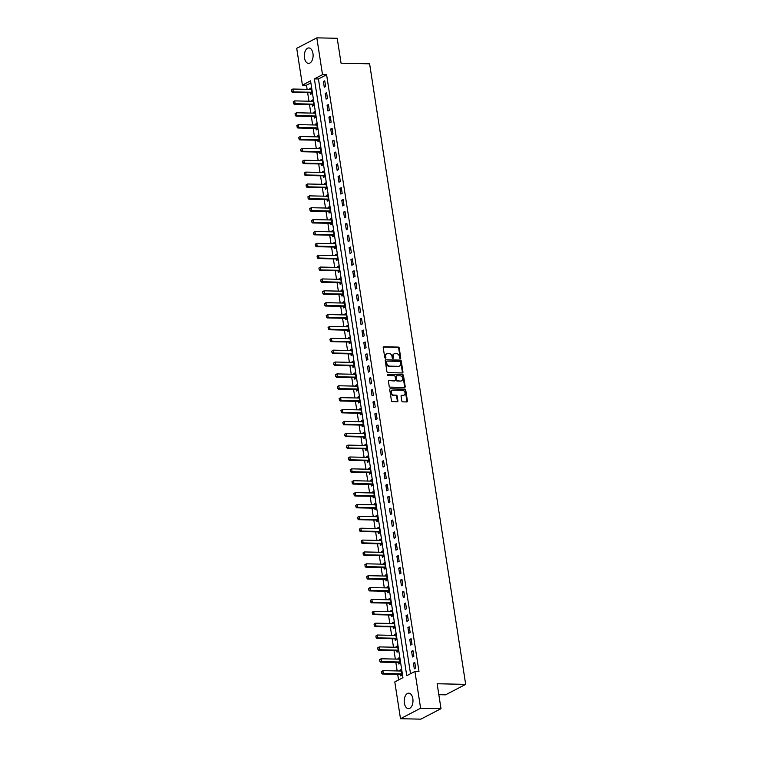 <?xml version="1.0" encoding="UTF-8"?>
<svg xmlns="http://www.w3.org/2000/svg" width="757" height="757" viewBox="0 0 757 757"><rect width="100%" height="100%" fill="white"/><g stroke="black" fill="none" stroke-linecap="round" stroke-linejoin="round"><path stroke-width="1.14" d="M400.311 358.581A0.681 0.539 62.5 0 0 400.765 357.938L399.232 348.04A0.975 0.766 62.5 0 0 398.296 347.085L383.884 346.782A0.975 0.766 62.5 0 0 383.231 347.69L384.764 357.597A0.681 0.539 62.5 0 0 385.881 357.626L385.682 356.339A3.113 2.451 62.5 0 1 386.808 353.633A3.113 2.451 62.5 0 1 387.783 353.415L388.984 353.434A3.113 2.451 62.5 0 1 392.003 356.471L392.202 357.758A0.681 0.539 62.5 0 0 393.328 357.777L393.129 356.5A3.113 2.451 62.5 0 1 394.255 353.793A3.113 2.451 62.5 0 1 395.23 353.576L396.431 353.595A3.113 2.451 62.5 0 1 399.45 356.632L399.649 357.919A0.681 0.539 62.5 0 0 400.311 358.581M400.198 358.563A0.681 0.539 62.5 0 0 400.226 358.222L398.693 348.324A0.975 0.766 62.5 0 0 397.747 347.368L383.345 347.066M385.304 358.25A0.681 0.539 62.5 0 0 385.341 357.9L385.682 356.339M392.751 358.402A0.681 0.539 62.5 0 0 392.779 358.061L392.58 356.784L393.129 356.5M404.361 703.102A7.731 4.391 91.2 0 1 408.771 693.166A7.731 4.391 91.2 0 1 412.839 698.692A7.731 4.391 91.2 0 1 408.439 708.628A7.731 4.391 91.2 0 1 404.361 703.102M304.475 57.873A7.731 4.391 91.2 0 1 308.884 47.937A7.731 4.391 91.2 0 1 312.953 53.463A7.731 4.391 91.2 0 1 308.553 63.399A7.731 4.391 91.2 0 1 304.475 57.873M401.797 400.907A0.975 0.766 62.5 0 0 402.743 401.853L406.783 401.939A0.975 0.766 62.5 0 0 407.436 401.021L405.733 390.025A0.975 0.766 62.5 0 0 404.796 389.079L390.385 388.767A0.975 0.766 62.5 0 0 389.732 389.685L391.435 400.68A0.975 0.766 62.5 0 0 392.372 401.636L397.255 401.74A0.975 0.766 62.5 0 0 397.917 400.822L397.188 396.11A0.975 0.766 62.5 0 0 396.242 395.163L393.82 395.116A2.602 2.044 62.5 0 1 391.416 393.082A2.602 2.044 62.5 0 1 392.23 390.309A2.602 2.044 62.5 0 1 393.044 390.129L402.535 390.328A2.602 2.044 62.5 0 1 404.938 392.363A2.602 2.044 62.5 0 1 404.124 395.135A2.602 2.044 62.5 0 1 403.301 395.315L401.721 395.286A0.975 0.766 62.5 0 0 401.068 396.195L401.797 400.907M316.823 37.85L337.215 38.285L341.066 63.209L369.615 63.825L465.678 684.366L437.139 683.751L440.99 708.684L420.608 708.24L400.491 718.715L394.794 681.915L402.951 677.676L310.559 80.867L302.412 85.115L296.716 48.316L316.823 37.85L322.52 74.65L314.373 78.889L406.755 675.689L414.912 671.45L420.608 708.24M414.912 671.45L418.99 671.535L326.598 74.735L322.52 74.65M402.298 372.955A0.975 0.766 62.5 0 0 402.951 372.037L401.248 361.042A0.975 0.766 62.5 0 0 400.302 360.086L385.9 359.783A0.975 0.766 62.5 0 0 385.237 360.701L386.941 371.696A0.975 0.766 62.5 0 0 387.887 372.643L402.298 372.955A0.975 0.766 62.5 0 0 402.412 372.321L400.708 361.326A0.975 0.766 62.5 0 0 399.762 360.37L385.9 359.783M403.49 375.529L405.194 386.534A0.975 0.766 62.5 0 1 404.541 387.442L390.129 387.139A0.975 0.766 62.5 0 1 389.183 386.193L388.455 381.481A0.975 0.766 62.5 0 1 389.117 380.563L394.955 380.695A0.975 0.766 62.5 0 0 395.618 379.777L395.135 376.655A0.975 0.766 62.5 0 0 394.189 375.709L388.104 375.576A0.681 0.539 62.5 0 1 387.906 374.27L402.544 374.583A0.975 0.766 62.5 0 1 403.49 375.529L402.951 375.813L404.654 386.818L405.194 386.534M326.598 74.735L318.442 78.974L410.521 673.739M323.39 81.529L324.27 87.225L325.633 86.525L324.753 80.829L323.39 81.529L324.867 81.567M325.226 93.404L326.116 99.101L327.469 98.391L326.589 92.695L325.226 93.404L326.702 93.433M327.071 105.27L327.951 110.967L329.304 110.257L328.424 104.561L327.071 105.27L328.538 105.299M328.907 117.136L329.787 122.842L331.15 122.132L330.26 116.436L328.907 117.136L330.383 117.174M330.743 129.012L331.623 134.708L332.985 133.998L332.105 128.302L330.743 129.012L332.219 129.04M332.578 140.878L333.459 146.574L334.821 145.874L333.941 140.177L332.578 140.878L334.055 140.916M334.414 152.753L335.304 158.45L336.657 157.74L335.777 152.043L334.414 152.753L335.89 152.782M336.259 164.619L337.139 170.316L338.493 169.606L337.613 163.909L336.259 164.619L337.726 164.648M338.095 176.485L338.975 182.191L340.338 181.481L339.448 175.785L338.095 176.485L339.562 176.523M339.931 188.361L340.811 194.057L342.173 193.347L341.293 187.651L339.931 188.361L341.407 188.389M341.767 200.227L342.647 205.923L344.009 205.223L343.129 199.517L341.767 200.227L343.243 200.264M343.602 212.102L344.492 217.798L345.845 217.089L344.965 211.392L343.602 212.102L345.078 212.13M345.447 223.968L346.327 229.664L347.681 228.955L346.801 223.258L345.447 223.968L346.914 223.996M347.283 235.834L348.163 241.53L349.526 240.83L348.636 235.134L347.283 235.834L348.75 235.872M349.119 247.709L349.999 253.406L351.362 252.696L350.482 247L349.119 247.709L350.595 247.738M350.955 259.575L351.835 265.272L353.197 264.562L352.317 258.866L350.955 259.575L352.431 259.604M352.79 271.441L353.68 277.147L355.033 276.437L354.153 270.741L352.79 271.441L354.267 271.479M354.626 283.317L355.516 289.013L356.869 288.303L355.989 282.607L354.626 283.317L356.102 283.345M356.471 295.183L357.351 300.879L358.714 300.179L357.824 294.473L356.471 295.183L357.938 295.221M358.307 307.058L359.187 312.755L360.55 312.045L359.66 306.348L358.307 307.058L359.783 307.087M360.143 318.924L361.023 324.621L362.385 323.911L361.505 318.214L360.143 318.924L361.619 318.952M361.978 330.79L362.858 336.487L364.221 335.786L363.341 330.09L361.978 330.79L363.455 330.828M363.814 342.666L364.704 348.362L366.057 347.652L365.177 341.956L363.814 342.666L365.29 342.694M365.659 354.531L366.539 360.228L367.893 359.518L367.013 353.822L365.659 354.531L367.126 354.56M367.495 366.407L368.375 372.103L369.738 371.394L368.848 365.697L367.495 366.407L368.971 366.435M369.331 378.273L370.211 383.969L371.573 383.26L370.693 377.563L369.331 378.273L370.807 378.301M371.167 390.139L372.047 395.835L373.409 395.135L372.529 389.439L371.167 390.139L372.643 390.177M373.002 402.014L373.892 407.711L375.245 407.001L374.365 401.305L373.002 402.014L374.478 402.043M374.847 413.88L375.727 419.577L377.081 418.867L376.201 413.171L374.847 413.88L376.314 413.909M376.683 425.746L377.563 431.452L378.926 430.742L378.036 425.046L376.683 425.746L378.15 425.784M378.519 437.622L379.399 443.318L380.762 442.608L379.882 436.912L378.519 437.622L379.995 437.65M380.355 449.488L381.235 455.184L382.597 454.484L381.717 448.778L380.355 449.488L381.831 449.526M382.19 461.363L383.08 467.06L384.433 466.35L383.553 460.653L382.19 461.363L383.667 461.392M384.026 473.229L384.916 478.926L386.269 478.216L385.389 472.519L384.026 473.229L385.502 473.257M385.871 485.095L386.751 490.791L388.114 490.091L387.224 484.395L385.871 485.095L387.338 485.133M387.707 496.971L388.587 502.667L389.95 501.957L389.06 496.261L387.707 496.971L389.183 496.999M389.543 508.836L390.423 514.533L391.785 513.823L390.905 508.127L389.543 508.836L391.019 508.865M391.378 520.702L392.258 526.408L393.621 525.699L392.741 520.002L391.378 520.702L392.855 520.74M393.214 532.578L394.104 538.274L395.457 537.565L394.577 531.868L393.214 532.578L394.69 532.606M395.059 544.444L395.939 550.14L397.293 549.44L396.413 543.734L395.059 544.444L396.526 544.482M396.895 556.319L397.775 562.016L399.138 561.306L398.248 555.61L396.895 556.319L398.371 556.348M398.731 568.185L399.611 573.882L400.973 573.172L400.093 567.476L398.731 568.185L400.207 568.214M400.567 580.051L401.447 585.757L402.809 585.047L401.929 579.351L400.567 580.051L402.043 580.089M402.402 591.927L403.292 597.623L404.645 596.913L403.765 591.217L402.402 591.927L403.878 591.955M404.247 603.793L405.127 609.489L406.481 608.789L405.601 603.083L404.247 603.793L405.714 603.821M406.083 615.668L406.963 621.365L408.326 620.655L407.436 614.958L406.083 615.668L407.55 615.696M407.919 627.534L408.799 633.231L410.162 632.521L409.282 626.824L407.919 627.534L409.395 627.562M409.755 639.4L410.635 645.096L411.997 644.396L411.117 638.7L409.755 639.4L411.231 639.438M411.59 651.275L412.48 656.972L413.833 656.262L412.953 650.566L411.59 651.275L413.067 651.304M413.436 663.141L414.316 668.838L415.669 668.128L414.789 662.432L413.436 663.141L414.902 663.17M310.881 82.92L306.49 85.2L307.124 89.335M307.645 92.714L308.96 101.201M309.49 104.589L310.805 113.077M311.326 116.455L312.641 124.943M313.161 128.321L314.477 136.809M314.997 140.196L316.312 148.684M316.833 152.062L318.148 160.55M318.678 163.938L319.984 172.426M320.514 175.804L321.829 184.292M322.35 187.67L323.665 196.158M324.185 199.545L325.501 208.033M326.021 211.411L327.336 219.899M327.866 223.277L329.172 231.774M329.702 235.153L331.017 243.64M331.538 247.019L332.853 255.506M333.373 258.894L334.689 267.382M335.209 270.76L336.524 279.248M337.045 282.626L338.36 291.114M338.89 294.501L340.205 302.989M340.726 306.367L342.041 314.855M342.561 318.233L343.877 326.731M344.397 330.109L345.712 338.597M346.233 341.975L347.548 350.463M348.078 353.85L349.384 362.338M349.914 365.716L351.229 374.204M351.75 377.582L353.065 386.079M353.585 389.458L354.901 397.945M355.421 401.324L356.736 409.811M357.266 413.199L358.572 421.687M359.102 425.065L360.417 433.553M360.938 436.931L362.253 445.419M362.773 448.806L364.089 457.294M364.609 460.672L365.924 469.16M366.445 472.538L367.76 481.036M368.29 484.414L369.605 492.902M370.126 496.28L371.441 504.768M371.961 508.155L373.277 516.643M373.797 520.021L375.112 528.509M375.633 531.887L376.948 540.375M377.478 543.763L378.793 552.25M379.314 555.629L380.629 564.116M381.15 567.504L382.465 575.992M382.985 579.37L384.301 587.858M384.821 591.236L386.136 599.724M386.666 603.111L387.972 611.599M388.502 614.977L389.817 623.465M390.338 626.843L391.653 635.341M392.173 638.719L393.489 647.207M394.009 650.585L395.324 659.073M395.854 662.46L397.16 670.948M397.69 674.326L398.56 679.956M310.455 92.808L310.682 94.303L312.045 93.594L311.165 87.897L309.802 88.607L309.925 89.392M312.291 104.674L312.518 106.169L313.881 105.469L313.001 99.773L311.638 100.473L311.761 101.268M314.127 116.54L314.363 118.045L315.716 117.335L314.836 111.639L313.474 112.348L313.597 113.134M315.962 128.416L316.199 129.911L317.552 129.201L316.672 123.505L315.319 124.214L315.442 125M317.808 140.282L318.035 141.786L319.397 141.076L318.508 135.38L317.155 136.08L317.278 136.875M319.643 152.157L319.87 153.652L321.233 152.942L320.353 147.246L318.99 147.956L319.113 148.741M321.479 164.023L321.706 165.518L323.069 164.818L322.189 159.112L320.826 159.822L320.949 160.616M323.315 175.889L323.551 177.393L324.904 176.684L324.024 170.987L322.662 171.697L322.785 172.482M325.15 187.764L325.387 189.259L326.74 188.55L325.86 182.853L324.507 183.563L324.63 184.348M326.986 199.63L327.223 201.125L328.585 200.425L327.696 194.729L326.343 195.429L326.466 196.224M328.831 211.496L329.058 213.001L330.421 212.291L329.541 206.595L328.178 207.304L328.301 208.09M330.667 223.372L330.894 224.867L332.257 224.157L331.377 218.461L330.014 219.17L330.137 219.956M332.503 235.238L332.739 236.742L334.092 236.033L333.212 230.336L331.85 231.046L331.973 231.831M334.339 247.113L334.575 248.608L335.928 247.899L335.048 242.202L333.695 242.912L333.809 243.697M336.174 258.979L336.411 260.474L337.773 259.774L336.884 254.078L335.531 254.778L335.654 255.573M338.019 270.845L338.247 272.35L339.609 271.64L338.729 265.944L337.367 266.653L337.49 267.439M339.855 282.721L340.082 284.216L341.445 283.506L340.565 277.81L339.202 278.519L339.325 279.305M341.691 294.587L341.927 296.091L343.281 295.381L342.401 289.685L341.038 290.385L341.161 291.18M343.527 306.462L343.763 307.957L345.116 307.247L344.236 301.551L342.874 302.261L342.997 303.046M345.362 318.328L345.599 319.823L346.952 319.123L346.072 313.417L344.719 314.127L344.842 314.921M347.208 330.194L347.435 331.698L348.797 330.989L347.908 325.292L346.555 326.002L346.678 326.787M349.043 342.069L349.27 343.564L350.633 342.855L349.753 337.158L348.39 337.868L348.513 338.653M350.879 353.935L351.106 355.43L352.469 354.73L351.589 349.034L350.226 349.734L350.349 350.529M352.715 365.801L352.951 367.306L354.304 366.596L353.424 360.9L352.062 361.609L352.185 362.395M354.55 377.677L354.787 379.172L356.14 378.462L355.26 372.766L353.907 373.475L354.03 374.261M356.386 389.543L356.623 391.047L357.985 390.338L357.096 384.641L355.743 385.341L355.866 386.136M358.231 401.418L358.458 402.913L359.821 402.204L358.941 396.507L357.578 397.217L357.701 398.002M360.067 413.284L360.294 414.779L361.657 414.079L360.777 408.373L359.414 409.083L359.537 409.878M361.903 425.15L362.139 426.655L363.492 425.945L362.612 420.249L361.25 420.958L361.373 421.744M363.738 437.026L363.975 438.521L365.328 437.811L364.448 432.115L363.095 432.824L363.209 433.61M365.574 448.892L365.811 450.387L367.173 449.686L366.284 443.99L364.931 444.69L365.054 445.485M367.419 460.767L367.647 462.262L369.009 461.552L368.129 455.856L366.767 456.566L366.89 457.351M369.255 472.633L369.482 474.128L370.845 473.418L369.965 467.722L368.602 468.432L368.725 469.226M371.091 484.499L371.327 486.003L372.681 485.294L371.801 479.597L370.438 480.307L370.561 481.092M372.927 496.374L373.163 497.869L374.516 497.16L373.636 491.463L372.274 492.173L372.397 492.958M374.762 508.24L374.999 509.735L376.361 509.035L375.472 503.339L374.119 504.039L374.242 504.834M376.608 520.106L376.835 521.611L378.197 520.901L377.308 515.205L375.955 515.914L376.078 516.7M378.443 531.982L378.67 533.477L380.033 532.767L379.153 527.071L377.79 527.78L377.913 528.566M380.279 543.848L380.506 545.352L381.869 544.643L380.989 538.946L379.626 539.646L379.749 540.441M382.115 555.723L382.351 557.218L383.704 556.509L382.824 550.812L381.462 551.522L381.585 552.307M383.95 567.589L384.187 569.084L385.54 568.384L384.66 562.678L383.307 563.388L383.43 564.183M385.796 579.455L386.023 580.96L387.385 580.25L386.496 574.554L385.143 575.263L385.266 576.049M387.631 591.331L387.858 592.826L389.221 592.116L388.341 586.42L386.978 587.129L387.101 587.915M389.467 603.197L389.694 604.692L391.057 603.991L390.177 598.295L388.814 598.995L388.937 599.79M391.303 615.062L391.539 616.567L392.892 615.857L392.012 610.161L390.65 610.871L390.773 611.656M393.138 626.938L393.375 628.433L394.728 627.723L393.848 622.027L392.495 622.737L392.609 623.522M394.974 638.804L395.211 640.308L396.573 639.599L395.684 633.902L394.331 634.603L394.454 635.397M396.819 650.679L397.047 652.174L398.409 651.465L397.529 645.768L396.166 646.478L396.29 647.263M398.655 662.545L398.882 664.04L400.245 663.34L399.365 657.644L398.002 658.344L398.125 659.139M400.491 674.411L400.727 675.916L402.081 675.206L401.201 669.51L399.838 670.219L399.961 671.005M438.833 694.689L445.561 694.831L465.678 684.366M440.99 708.684L420.883 719.15L400.491 718.715M306.49 85.2L302.412 85.115M318.442 78.974L314.373 78.889M309.802 88.607L311.278 88.635M311.638 100.473L313.114 100.511M313.474 112.348L314.95 112.377M315.319 124.214L316.786 124.243M317.155 136.08L318.631 136.118M318.99 147.956L320.466 147.984M320.826 159.822L322.302 159.859M322.662 171.697L324.138 171.725M324.507 183.563L325.974 183.591M326.343 195.429L327.809 195.467M328.178 207.304L329.655 207.333M330.014 219.17L331.49 219.199M331.85 231.046L333.326 231.074M333.695 242.912L335.162 242.94M335.531 254.778L336.997 254.816M337.367 266.653L338.843 266.682M339.202 278.519L340.678 278.548M341.038 290.385L342.514 290.423M342.874 302.261L344.35 302.289M344.719 314.127L346.186 314.164M346.555 326.002L348.031 326.03M348.39 337.868L349.866 337.896M350.226 349.734L351.702 349.772M352.062 361.609L353.538 361.638M353.907 373.475L355.374 373.504M355.743 385.341L357.219 385.379M357.578 397.217L359.055 397.245M359.414 409.083L360.89 409.121M361.25 420.958L362.726 420.987M363.095 432.824L364.562 432.853M364.931 444.69L366.397 444.728M366.767 456.566L368.243 456.594M368.602 468.432L370.078 468.46M370.438 480.307L371.914 480.335M372.274 492.173L373.75 492.201M374.119 504.039L375.586 504.077M375.955 515.914L377.431 515.943M377.79 527.78L379.266 527.809M379.626 539.646L381.102 539.684M381.462 551.522L382.938 551.55M383.307 563.388L384.774 563.426M385.143 575.263L386.619 575.292M386.978 587.129L388.455 587.158M388.814 598.995L390.29 599.033M390.65 610.871L392.126 610.899M392.495 622.737L393.962 622.765M394.331 634.603L395.797 634.64M396.166 646.478L397.643 646.506M398.002 658.344L399.478 658.382M399.838 670.219L401.314 670.248M393.99 353.954A3.113 2.451 62.5 0 0 393.706 354.077A3.113 2.451 62.5 0 0 392.58 356.784M386.543 353.793A3.113 2.451 62.5 0 0 386.269 353.916A3.113 2.451 62.5 0 0 385.143 356.623M400.292 362.045A0.681 0.539 62.5 0 0 399.63 361.373L386.978 361.108A0.681 0.539 62.5 0 0 386.524 361.742L386.732 363.095A3.113 2.451 62.5 0 0 389.751 366.133L398.4 366.322A3.113 2.451 62.5 0 0 399.374 366.095A3.113 2.451 62.5 0 0 400.5 363.388L400.292 362.045M386.439 361.392A0.681 0.539 62.5 0 0 385.975 362.026L386.524 361.742M399.09 366.218A3.113 2.451 62.5 0 1 398.825 366.379A3.113 2.451 62.5 0 1 397.851 366.606L389.212 366.416A3.113 2.451 62.5 0 1 386.184 363.379L385.975 362.026M404.531 387.442A0.975 0.766 62.5 0 0 404.654 386.818M389.117 380.563L394.416 380.979A0.975 0.766 62.5 0 0 394.955 380.695L394.416 380.979M387.48 374.554L402.544 374.583M401.021 380.818A2.602 2.044 62.5 0 0 401.835 380.639A2.602 2.044 62.5 0 0 402.658 377.866A2.602 2.044 62.5 0 0 400.245 375.832L396.905 375.765A0.975 0.766 62.5 0 0 396.252 376.683L396.734 379.806A0.975 0.766 62.5 0 0 397.68 380.752L400.481 381.102A2.602 2.044 62.5 0 0 401.295 380.922A2.602 2.044 62.5 0 0 401.551 380.752M396.365 376.049A0.975 0.766 62.5 0 0 395.712 376.958L396.252 376.683M400.481 381.102L397.132 381.036A0.975 0.766 62.5 0 1 396.195 380.08L395.712 376.958M402.951 375.813A0.975 0.766 62.5 0 0 402.005 374.866M403.831 395.249A2.602 2.044 62.5 0 1 403.576 395.409A2.602 2.044 62.5 0 1 402.762 395.599L401.182 395.561M391.975 390.48A2.602 2.044 62.5 0 0 391.691 390.593A2.602 2.044 62.5 0 0 390.867 393.366A2.602 2.044 62.5 0 0 393.28 395.4L393.82 395.116M397.255 401.74A0.975 0.766 62.5 0 0 397.368 401.106L396.64 396.394A0.975 0.766 62.5 0 0 395.693 395.447L393.28 395.4M406.783 401.939A0.975 0.766 62.5 0 0 406.897 401.305L405.194 390.309A0.975 0.766 62.5 0 0 404.247 389.363L390.385 388.767M291.322 90.017L291.71 91.351L291.322 90.017L292.845 89.033L293.29 91.881L311.222 92.259A0.994 0.776 -117.5 0 1 311.477 92.316L311.865 92.458M291.71 91.351L293.29 91.881L292.306 92.392L310.247 92.77A0.994 0.776 -117.5 0 1 310.502 92.818L312.007 93.376M311.373 89.25L311.023 89.373A0.994 0.776 -117.5 0 1 310.786 89.411L292.845 89.033L291.483 89.932M291.549 91.436L292.306 92.392M293.158 101.883L293.546 103.226L293.158 101.883L294.681 100.899L295.126 103.747L313.067 104.135A0.994 0.776 -117.5 0 1 313.313 104.182L313.701 104.324M293.546 103.226L295.126 103.747L294.142 104.258L312.083 104.636A0.994 0.776 -117.5 0 1 312.338 104.693L313.852 105.251M313.209 101.116L312.859 101.239A0.994 0.776 -117.5 0 1 312.622 101.287L294.681 100.899L293.328 101.798M293.385 103.312L294.142 104.258M295.003 113.758L295.381 115.092L295.003 113.758L296.517 112.765L296.962 115.613L314.903 116.001A0.994 0.776 -117.5 0 1 315.158 116.048L315.546 116.2M295.381 115.092L296.962 115.613L295.987 116.124L313.918 116.512A0.994 0.776 -117.5 0 1 314.174 116.559L315.688 117.117M315.044 112.982L314.704 113.115A0.994 0.776 -117.5 0 1 314.458 113.153L296.517 112.765L295.164 113.673M295.221 115.178L295.987 116.124M296.839 125.624L297.217 126.968L296.839 125.624L298.362 124.64L298.797 127.488L316.738 127.867A0.994 0.776 -117.5 0 1 316.994 127.924L317.382 128.065M297.217 126.968L298.797 127.488L297.823 127.999L315.764 128.378A0.994 0.776 -117.5 0 1 316.01 128.435L317.524 128.993M316.88 124.858L316.54 124.981A0.994 0.776 -117.5 0 1 316.294 125.019L298.362 124.64L296.999 125.539M297.056 127.053L297.823 127.999M298.674 137.49L299.062 138.834L298.674 137.49L300.198 136.506L300.633 139.354L318.574 139.742A0.994 0.776 -117.5 0 1 318.829 139.79L319.217 139.931M299.062 138.834L300.633 139.354L299.658 139.865L317.599 140.253A0.994 0.776 -117.5 0 1 317.855 140.3L319.359 140.859M318.725 136.724L318.375 136.856A0.994 0.776 -117.5 0 1 318.139 136.894L300.198 136.506L298.835 137.405M298.892 138.919L299.658 139.865M300.51 149.366L300.898 150.7L300.51 149.366L302.034 148.381L302.469 151.23L320.41 151.608A0.994 0.776 -117.5 0 1 320.665 151.655L321.053 151.807M300.898 150.7L302.469 151.23L301.494 151.731L319.435 152.119A0.994 0.776 -117.5 0 1 319.691 152.166L321.195 152.725M320.561 148.59L320.211 148.722A0.994 0.776 -117.5 0 1 319.974 148.76L302.034 148.381L300.671 149.28M300.728 150.785L301.494 151.731M302.346 161.232L302.734 162.575L302.346 161.232L303.869 160.247L304.314 163.096L322.255 163.484A0.994 0.776 -117.5 0 1 322.501 163.531L322.889 163.673M302.734 162.575L304.314 163.096L303.33 163.607L321.271 163.985A0.994 0.776 -117.5 0 1 321.526 164.042L323.04 164.6M322.397 160.465L322.047 160.588A0.994 0.776 -117.5 0 1 321.81 160.635L303.869 160.247L302.516 161.146M302.573 162.66L303.33 163.607M304.191 173.107L304.569 174.441L304.191 173.107L305.705 172.113L306.15 174.962L324.091 175.35A0.994 0.776 -117.5 0 1 324.346 175.397L324.734 175.539M304.569 174.441L306.15 174.962L305.166 175.473L323.107 175.861A0.994 0.776 -117.5 0 1 323.362 175.908L324.876 176.466M324.233 172.331L323.892 172.464A0.994 0.776 -117.5 0 1 323.646 172.501L305.705 172.113L304.352 173.022M304.409 174.526L305.166 175.473M306.027 184.973L306.405 186.317L306.027 184.973L307.541 183.989L307.985 186.837L325.926 187.216A0.994 0.776 -117.5 0 1 326.182 187.272L326.57 187.414M306.405 186.317L307.985 186.837L307.011 187.348L324.952 187.727A0.994 0.776 -117.5 0 1 325.198 187.774L326.712 188.342M326.068 184.206L325.728 184.33A0.994 0.776 -117.5 0 1 325.482 184.367L307.541 183.989L306.188 184.888M306.244 186.402L307.011 187.348M307.862 196.839L308.241 198.183L307.862 196.839L309.386 195.855L309.821 198.703L327.762 199.091A0.994 0.776 -117.5 0 1 328.018 199.138L328.406 199.28M308.241 198.183L309.821 198.703L308.847 199.214L326.787 199.602A0.994 0.776 -117.5 0 1 327.043 199.649L328.547 200.208M327.904 196.072L327.563 196.205A0.994 0.776 -117.5 0 1 327.327 196.243L309.386 195.855L308.023 196.754M308.08 198.268L308.847 199.214M309.698 208.714L310.086 210.049L309.698 208.714L311.222 207.721L311.657 210.578L329.598 210.957A0.994 0.776 -117.5 0 1 329.853 211.004L330.241 211.156M310.086 210.049L311.657 210.578L310.682 211.08L328.623 211.468A0.994 0.776 -117.5 0 1 328.879 211.515L330.383 212.074M329.749 207.938L329.399 208.071A0.994 0.776 -117.5 0 1 329.163 208.109L311.222 207.721L309.859 208.629M309.916 210.134L310.682 211.08M311.534 220.58L311.922 221.924L311.534 220.58L313.057 219.596L313.502 222.444L331.434 222.823A0.994 0.776 -117.5 0 1 331.689 222.88L332.077 223.022M311.922 221.924L313.502 222.444L312.518 222.955L330.459 223.334A0.994 0.776 -117.5 0 1 330.714 223.391L332.219 223.949M331.585 219.814L331.235 219.937A0.994 0.776 -117.5 0 1 330.998 219.975L313.057 219.596L311.704 220.495M311.761 222.009L312.518 222.955M313.379 232.456L313.758 233.79L313.379 232.456L314.893 231.462L315.338 234.31L333.279 234.698A0.994 0.776 -117.5 0 1 333.534 234.746L333.922 234.888M313.758 233.79L315.338 234.31L314.354 234.821L332.295 235.209A0.994 0.776 -117.5 0 1 332.55 235.257L334.064 235.815M333.421 231.68L333.071 231.812A0.994 0.776 -117.5 0 1 332.834 231.85L314.893 231.462L313.54 232.371M313.597 233.875L314.354 234.821M315.215 244.322L315.593 245.656L315.215 244.322L316.729 243.338L317.174 246.186L335.114 246.564A0.994 0.776 -117.5 0 1 335.37 246.621L335.758 246.763M315.593 245.656L317.174 246.186L316.199 246.697L334.13 247.075A0.994 0.776 -117.5 0 1 334.386 247.123L335.9 247.681M335.256 243.555L334.916 243.678A0.994 0.776 -117.5 0 1 334.67 243.716L316.729 243.338L315.376 244.237M315.432 245.741L316.199 246.697M317.051 256.188L317.429 257.531L317.051 256.188L318.574 255.204L319.009 258.052L336.95 258.44A0.994 0.776 -117.5 0 1 337.206 258.487L337.594 258.629M317.429 257.531L319.009 258.052L318.035 258.563L335.976 258.941A0.994 0.776 -117.5 0 1 336.222 258.998L337.736 259.556M337.092 255.421L336.751 255.544A0.994 0.776 -117.5 0 1 336.505 255.592L318.574 255.204L317.211 256.103M317.268 257.617L318.035 258.563M318.886 268.063L319.274 269.397L318.886 268.063L320.41 267.07L320.845 269.918L338.786 270.306A0.994 0.776 -117.5 0 1 339.041 270.353L339.429 270.495M319.274 269.397L320.845 269.918L319.87 270.429L337.811 270.817A0.994 0.776 -117.5 0 1 338.067 270.864L339.571 271.422M338.937 267.287L338.587 267.42A0.994 0.776 -117.5 0 1 338.351 267.458L320.41 267.07L319.047 267.978M319.104 269.483L319.87 270.429M320.722 279.929L321.11 281.273L320.722 279.929L322.245 278.945L322.69 281.793L340.622 282.172A0.994 0.776 -117.5 0 1 340.877 282.229L341.265 282.37M321.11 281.273L322.69 281.793L321.706 282.304L339.647 282.683A0.994 0.776 -117.5 0 1 339.902 282.74L341.407 283.298M340.773 279.163L340.423 279.286A0.994 0.776 -117.5 0 1 340.186 279.324L322.245 278.945L320.892 279.844M320.949 281.358L321.706 282.304M322.558 291.795L322.946 293.139L322.558 291.795L324.081 290.811L324.526 293.659L342.467 294.047A0.994 0.776 -117.5 0 1 342.713 294.095L343.101 294.236M322.946 293.139L324.526 293.659L323.542 294.17L341.483 294.558A0.994 0.776 -117.5 0 1 341.738 294.605L343.252 295.164M342.609 291.029L342.259 291.161A0.994 0.776 -117.5 0 1 342.022 291.199L324.081 290.811L322.728 291.71M322.785 293.224L323.542 294.17M324.403 303.671L324.781 305.005L324.403 303.671L325.917 302.686L326.362 305.535L344.303 305.913A0.994 0.776 -117.5 0 1 344.558 305.96L344.946 306.112M324.781 305.005L326.362 305.535L325.387 306.036L343.318 306.424A0.994 0.776 -117.5 0 1 343.574 306.471L345.088 307.03M344.444 302.895L344.104 303.027A0.994 0.776 -117.5 0 1 343.858 303.065L325.917 302.686L324.564 303.585M324.621 305.09L325.387 306.036M326.239 315.537L326.617 316.88L326.239 315.537L327.762 314.552L328.197 317.401L346.138 317.789A0.994 0.776 -117.5 0 1 346.394 317.836L346.782 317.978M326.617 316.88L328.197 317.401L327.223 317.912L345.164 318.29A0.994 0.776 -117.5 0 1 345.41 318.347L346.924 318.905M346.28 314.77L345.94 314.893A0.994 0.776 -117.5 0 1 345.694 314.931L327.762 314.552L326.399 315.451M326.456 316.965L327.223 317.912M328.074 327.412L328.462 328.746L328.074 327.412L329.598 326.418L330.033 329.267L347.974 329.655A0.994 0.776 -117.5 0 1 348.229 329.702L348.617 329.844M328.462 328.746L330.033 329.267L329.058 329.778L346.999 330.166A0.994 0.776 -117.5 0 1 347.255 330.213L348.759 330.771M348.125 326.636L347.775 326.769A0.994 0.776 -117.5 0 1 347.539 326.806L329.598 326.418L328.235 327.327M328.292 328.831L329.058 329.778M329.91 339.278L330.298 340.622L329.91 339.278L331.434 338.294L331.878 341.142L349.81 341.521A0.994 0.776 -117.5 0 1 350.065 341.577L350.453 341.719M330.298 340.622L331.878 341.142L330.894 341.653L348.835 342.032A0.994 0.776 -117.5 0 1 349.091 342.079L350.595 342.647M349.961 338.511L349.611 338.634A0.994 0.776 -117.5 0 1 349.374 338.672L331.434 338.294L330.071 339.193M330.137 340.697L330.894 341.653M331.746 351.144L332.134 352.488L331.746 351.144L333.269 350.16L333.714 353.008L351.655 353.396A0.994 0.776 -117.5 0 1 351.901 353.443L352.289 353.585M332.134 352.488L333.714 353.008L332.73 353.519L350.671 353.907A0.994 0.776 -117.5 0 1 350.926 353.954L352.44 354.513M351.797 350.377L351.447 350.5A0.994 0.776 -117.5 0 1 351.21 350.548L333.269 350.16L331.916 351.059M331.973 352.573L332.73 353.519M333.591 363.019L333.969 364.354L333.591 363.019L335.105 362.026L335.55 364.883L353.491 365.262A0.994 0.776 -117.5 0 1 353.746 365.309L354.134 365.461M333.969 364.354L335.55 364.883L334.566 365.385L352.507 365.773A0.994 0.776 -117.5 0 1 352.762 365.82L354.276 366.379M353.633 362.243L353.292 362.376A0.994 0.776 -117.5 0 1 353.046 362.414L335.105 362.026L333.752 362.934M333.809 364.439L334.566 365.385M335.427 374.885L335.805 376.229L335.427 374.885L336.941 373.901L337.385 376.749L355.326 377.128A0.994 0.776 -117.5 0 1 355.582 377.185L355.97 377.327M335.805 376.229L337.385 376.749L336.411 377.26L354.352 377.639A0.994 0.776 -117.5 0 1 354.598 377.696L356.112 378.254M355.468 374.119L355.128 374.242A0.994 0.776 -117.5 0 1 354.882 374.28L336.941 373.901L335.588 374.8M335.644 376.314L336.411 377.26M337.262 386.751L337.65 388.095L337.262 386.751L338.786 385.767L339.221 388.615L357.162 389.003A0.994 0.776 -117.5 0 1 357.418 389.051L357.806 389.193M337.65 388.095L339.221 388.615L338.247 389.126L356.187 389.514A0.994 0.776 -117.5 0 1 356.443 389.562L357.947 390.12M357.304 385.985L356.963 386.117A0.994 0.776 -117.5 0 1 356.727 386.155L338.786 385.767L337.423 386.676M337.48 388.18L338.247 389.126M339.098 398.627L339.486 399.961L339.098 398.627L340.622 397.643L341.057 400.491L358.998 400.869A0.994 0.776 -117.5 0 1 359.253 400.917L359.641 401.068M339.486 399.961L341.057 400.491L340.082 400.992L358.023 401.38A0.994 0.776 -117.5 0 1 358.279 401.428L359.783 401.986M359.149 397.851L358.799 397.983A0.994 0.776 -117.5 0 1 358.563 398.021L340.622 397.643L339.259 398.542M339.316 400.046L340.082 400.992M340.934 410.493L341.322 411.836L340.934 410.493L342.457 409.509L342.902 412.357L360.843 412.745A0.994 0.776 -117.5 0 1 361.089 412.792L361.477 412.934M341.322 411.836L342.902 412.357L341.918 412.868L359.859 413.246A0.994 0.776 -117.5 0 1 360.114 413.303L361.619 413.861M360.985 409.726L360.635 409.849A0.994 0.776 -117.5 0 1 360.398 409.897L342.457 409.509L341.104 410.408M341.161 411.922L341.918 412.868M342.779 422.368L343.158 423.702L342.779 422.368L344.293 421.375L344.738 424.223L362.679 424.611A0.994 0.776 -117.5 0 1 362.934 424.658L363.322 424.8M343.158 423.702L344.738 424.223L343.754 424.734L361.695 425.122A0.994 0.776 -117.5 0 1 361.95 425.169L363.464 425.727M362.821 421.592L362.471 421.725A0.994 0.776 -117.5 0 1 362.234 421.763L344.293 421.375L342.94 422.283M342.997 423.788L343.754 424.734M344.615 434.234L344.993 435.578L344.615 434.234L346.129 433.25L346.574 436.098L364.514 436.477A0.994 0.776 -117.5 0 1 364.77 436.534L365.158 436.675M344.993 435.578L346.574 436.098L345.599 436.609L363.53 436.988A0.994 0.776 -117.5 0 1 363.786 437.035L365.3 437.603M364.656 433.468L364.316 433.591A0.994 0.776 -117.5 0 1 364.07 433.629L346.129 433.25L344.776 434.149M344.832 435.663L345.599 436.609M346.451 446.1L346.829 447.444L346.451 446.1L347.974 445.116L348.409 447.964L366.35 448.352A0.994 0.776 -117.5 0 1 366.606 448.399L366.994 448.541M346.829 447.444L348.409 447.964L347.435 448.475L365.376 448.863A0.994 0.776 -117.5 0 1 365.631 448.91L367.136 449.469M366.492 445.334L366.151 445.466A0.994 0.776 -117.5 0 1 365.905 445.504L347.974 445.116L346.611 446.015M346.668 447.529L347.435 448.475M348.286 457.976L348.674 459.31L348.286 457.976L349.81 456.991L350.245 459.84L368.186 460.218A0.994 0.776 -117.5 0 1 368.441 460.265L368.829 460.417M348.674 459.31L350.245 459.84L349.27 460.341L367.211 460.729A0.994 0.776 -117.5 0 1 367.467 460.776L368.971 461.335M368.337 457.2L367.987 457.332A0.994 0.776 -117.5 0 1 367.751 457.37L349.81 456.991L348.447 457.89M348.504 459.395L349.27 460.341M350.122 469.842L350.51 471.185L350.122 469.842L351.645 468.857L352.09 471.706L370.022 472.094A0.994 0.776 -117.5 0 1 370.277 472.141L370.665 472.283M350.51 471.185L352.09 471.706L351.106 472.217L369.047 472.595A0.994 0.776 -117.5 0 1 369.302 472.652L370.807 473.21M370.173 469.075L369.823 469.198A0.994 0.776 -117.5 0 1 369.586 469.236L351.645 468.857L350.292 469.756M350.349 471.27L351.106 472.217M351.958 481.717L352.346 483.051L351.958 481.717L353.481 480.723L353.926 483.572L371.867 483.96A0.994 0.776 -117.5 0 1 372.113 484.007L372.501 484.149M352.346 483.051L353.926 483.572L352.942 484.083L370.883 484.471A0.994 0.776 -117.5 0 1 371.138 484.518L372.652 485.076M372.009 480.941L371.659 481.074A0.994 0.776 -117.5 0 1 371.422 481.111L353.481 480.723L352.128 481.632M352.185 483.136L352.942 484.083M353.803 493.583L354.181 494.917L353.803 493.583L355.317 492.599L355.762 495.447L373.703 495.826A0.994 0.776 -117.5 0 1 373.958 495.882L374.346 496.024M354.181 494.917L355.762 495.447L354.787 495.958L372.718 496.337A0.994 0.776 -117.5 0 1 372.974 496.384L374.488 496.942M373.844 492.816L373.504 492.939A0.994 0.776 -117.5 0 1 373.258 492.977L355.317 492.599L353.964 493.498M354.021 495.002L354.787 495.958M355.639 505.449L356.017 506.793L355.639 505.449L357.162 504.465L357.597 507.313L375.538 507.701A0.994 0.776 -117.5 0 1 375.794 507.748L376.182 507.89M356.017 506.793L357.597 507.313L356.623 507.824L374.564 508.202A0.994 0.776 -117.5 0 1 374.81 508.259L376.324 508.818M375.68 504.682L375.34 504.805A0.994 0.776 -117.5 0 1 375.094 504.853L357.162 504.465L355.799 505.364M355.856 506.878L356.623 507.824M357.474 517.324L357.862 518.659L357.474 517.324L358.998 516.331L359.433 519.179L377.374 519.567A0.994 0.776 -117.5 0 1 377.629 519.614L378.017 519.766M357.862 518.659L359.433 519.179L358.458 519.69L376.399 520.078A0.994 0.776 -117.5 0 1 376.655 520.125L378.159 520.684M377.525 516.548L377.175 516.681A0.994 0.776 -117.5 0 1 376.939 516.719L358.998 516.331L357.635 517.239M357.692 518.744L358.458 519.69M359.31 529.19L359.698 530.534L359.31 529.19L360.834 528.206L361.278 531.054L379.21 531.433A0.994 0.776 -117.5 0 1 379.465 531.49L379.853 531.632M359.698 530.534L361.278 531.054L360.294 531.565L378.235 531.944A0.994 0.776 -117.5 0 1 378.491 532.001L379.995 532.559M379.361 528.424L379.011 528.547A0.994 0.776 -117.5 0 1 378.774 528.585L360.834 528.206L359.471 529.105M359.537 530.619L360.294 531.565M361.146 541.056L361.534 542.4L361.146 541.056L362.669 540.072L363.114 542.92L381.055 543.308A0.994 0.776 -117.5 0 1 381.301 543.356L381.689 543.498M361.534 542.4L363.114 542.92L362.13 543.431L380.071 543.819A0.994 0.776 -117.5 0 1 380.326 543.867L381.84 544.425M381.197 540.29L380.847 540.422A0.994 0.776 -117.5 0 1 380.61 540.46L362.669 540.072L361.316 540.971M361.373 542.485L362.13 543.431M362.991 552.932L363.369 554.266L362.991 552.932L364.505 551.948L364.95 554.796L382.891 555.174A0.994 0.776 -117.5 0 1 383.146 555.222L383.534 555.373M363.369 554.266L364.95 554.796L363.975 555.297L381.907 555.685A0.994 0.776 -117.5 0 1 382.162 555.733L383.676 556.291M383.033 552.156L382.692 552.288A0.994 0.776 -117.5 0 1 382.446 552.326L364.505 551.948L363.152 552.847M363.209 554.351L363.975 555.297M364.827 564.798L365.205 566.141L364.827 564.798L366.341 563.814L366.785 566.662L384.726 567.05A0.994 0.776 -117.5 0 1 384.982 567.097L385.37 567.239M365.205 566.141L366.785 566.662L365.811 567.173L383.752 567.551A0.994 0.776 -117.5 0 1 383.998 567.608L385.512 568.166M384.868 564.031L384.528 564.154A0.994 0.776 -117.5 0 1 384.282 564.202L366.341 563.814L364.988 564.713M365.044 566.227L365.811 567.173M366.662 576.673L367.05 578.007L366.662 576.673L368.186 575.68L368.621 578.528L386.562 578.916A0.994 0.776 -117.5 0 1 386.818 578.963L387.206 579.105M367.05 578.007L368.621 578.528L367.647 579.039L385.587 579.427A0.994 0.776 -117.5 0 1 385.843 579.474L387.347 580.032M386.704 575.897L386.363 576.03A0.994 0.776 -117.5 0 1 386.127 576.068L368.186 575.68L366.823 576.588M366.88 578.093L367.647 579.039M368.498 588.539L368.886 589.883L368.498 588.539L370.022 587.555L370.457 590.403L388.398 590.782A0.994 0.776 -117.5 0 1 388.653 590.838L389.041 590.98M368.886 589.883L370.457 590.403L369.482 590.914L387.423 591.293A0.994 0.776 -117.5 0 1 387.679 591.34L389.183 591.908M388.549 587.773L388.199 587.896A0.994 0.776 -117.5 0 1 387.963 587.934L370.022 587.555L368.659 588.454M368.716 589.968L369.482 590.914M370.334 600.405L370.722 601.749L370.334 600.405L371.857 599.421L372.302 602.269L390.243 602.657A0.994 0.776 -117.5 0 1 390.489 602.704L390.877 602.846M370.722 601.749L372.302 602.269L371.318 602.78L389.259 603.168A0.994 0.776 -117.5 0 1 389.514 603.215L391.019 603.774M390.385 599.639L390.035 599.771A0.994 0.776 -117.5 0 1 389.798 599.809L371.857 599.421L370.504 600.32M370.561 601.834L371.318 602.78M372.179 612.281L372.558 613.615L372.179 612.281L373.693 611.287L374.138 614.145L392.079 614.523A0.994 0.776 -117.5 0 1 392.334 614.57L392.722 614.722M372.558 613.615L374.138 614.145L373.154 614.646L391.095 615.034A0.994 0.776 -117.5 0 1 391.35 615.081L392.864 615.64M392.221 611.505L391.871 611.637A0.994 0.776 -117.5 0 1 391.634 611.675L373.693 611.287L372.34 612.195M372.397 613.7L373.154 614.646M374.015 624.147L374.393 625.49L374.015 624.147L375.529 623.162L375.974 626.011L393.914 626.389A0.994 0.776 -117.5 0 1 394.17 626.446L394.558 626.588M374.393 625.49L375.974 626.011L374.999 626.522L392.93 626.9A0.994 0.776 -117.5 0 1 393.186 626.957L394.7 627.515M394.056 623.38L393.716 623.503A0.994 0.776 -117.5 0 1 393.47 623.541L375.529 623.162L374.176 624.061M374.232 625.575L374.999 626.522M375.851 636.022L376.229 637.356L375.851 636.022L377.374 635.028L377.809 637.877L395.75 638.265A0.994 0.776 -117.5 0 1 396.006 638.312L396.394 638.454M376.229 637.356L377.809 637.877L376.835 638.388L394.776 638.776A0.994 0.776 -117.5 0 1 395.031 638.823L396.536 639.381M395.892 635.246L395.551 635.378A0.994 0.776 -117.5 0 1 395.305 635.416L377.374 635.028L376.011 635.937M376.068 637.441L376.835 638.388M377.686 647.888L378.074 649.222L377.686 647.888L379.21 646.904L379.645 649.752L397.586 650.131A0.994 0.776 -117.5 0 1 397.841 650.187L398.229 650.329M378.074 649.222L379.645 649.752L378.67 650.263L396.611 650.642A0.994 0.776 -117.5 0 1 396.867 650.689L398.371 651.247M397.737 647.121L397.387 647.244A0.994 0.776 -117.5 0 1 397.151 647.282L379.21 646.904L377.847 647.803M377.904 649.307L378.67 650.263M379.522 659.754L379.91 661.098L379.522 659.754L381.045 658.77L381.49 661.618L399.422 662.006A0.994 0.776 -117.5 0 1 399.677 662.053L400.065 662.195M379.91 661.098L381.49 661.618L380.506 662.129L398.447 662.507A0.994 0.776 -117.5 0 1 398.702 662.564L400.207 663.123M399.573 658.987L399.223 659.11A0.994 0.776 -117.5 0 1 398.986 659.158L381.045 658.77L379.692 659.669M379.749 661.183L380.506 662.129M381.358 671.629L381.746 672.964L381.358 671.629L382.881 670.636L383.326 673.484L401.267 673.872A0.994 0.776 -117.5 0 1 401.522 673.919L401.901 674.061M381.746 672.964L383.326 673.484L382.342 673.995L400.283 674.383A0.994 0.776 -117.5 0 1 400.538 674.43L402.052 674.989M401.409 670.853L401.059 670.986A0.994 0.776 -117.5 0 1 400.822 671.024L382.881 670.636L381.528 671.544M381.585 673.049L382.342 673.995M400.226 358.222L400.765 357.938M385.341 357.9L385.881 357.626M392.779 358.061L393.328 357.777M383.345 347.056L383.884 346.782M397.747 347.368L398.296 347.085M398.693 348.324L399.232 348.04M399.762 360.37L400.302 360.086M400.708 361.326L401.248 361.042M402.412 372.321L402.951 372.037M386.184 363.379L386.732 363.095M389.212 366.416L389.751 366.133M397.851 366.606L398.4 366.322M396.195 380.08L396.734 379.806M397.132 381.036L397.68 380.752M401.191 395.561L401.721 395.286M402.762 395.599L403.301 395.315M395.693 395.447L396.242 395.163M396.64 396.394L397.188 396.11M397.368 401.106L397.917 400.822M404.247 389.363L404.796 389.079M405.194 390.309L405.733 390.025M406.897 401.305L407.436 401.021M310.502 92.818L311.477 92.316M310.247 92.77L311.222 92.259M312.338 104.693L313.313 104.182M312.083 104.636L313.067 104.135M314.174 116.559L315.158 116.048M313.918 116.512L314.903 116.001M316.01 128.435L316.994 127.924M315.764 128.378L316.738 127.867M317.855 140.3L318.829 139.79M317.599 140.253L318.574 139.742M319.691 152.166L320.665 151.655M319.435 152.119L320.41 151.608M321.526 164.042L322.501 163.531M321.271 163.985L322.255 163.484M323.362 175.908L324.346 175.397M323.107 175.861L324.091 175.35M325.198 187.774L326.182 187.272M324.952 187.727L325.926 187.216M327.043 199.649L328.018 199.138M326.787 199.602L327.762 199.091M328.879 211.515L329.853 211.004M328.623 211.468L329.598 210.957M330.714 223.391L331.689 222.88M330.459 223.334L331.434 222.823M332.55 235.257L333.534 234.746M332.295 235.209L333.279 234.698M334.386 247.123L335.37 246.621M334.13 247.075L335.114 246.564M336.222 258.998L337.206 258.487M335.976 258.941L336.95 258.44M338.067 270.864L339.041 270.353M337.811 270.817L338.786 270.306M339.902 282.74L340.877 282.229M339.647 282.683L340.622 282.172M341.738 294.605L342.713 294.095M341.483 294.558L342.467 294.047M343.574 306.471L344.558 305.96M343.318 306.424L344.303 305.913M345.41 318.347L346.394 317.836M345.164 318.29L346.138 317.789M347.255 330.213L348.229 329.702M346.999 330.166L347.974 329.655M349.091 342.079L350.065 341.577M348.835 342.032L349.81 341.521M350.926 353.954L351.901 353.443M350.671 353.907L351.655 353.396M352.762 365.82L353.746 365.309M352.507 365.773L353.491 365.262M354.598 377.696L355.582 377.185M354.352 377.639L355.326 377.128M356.443 389.562L357.418 389.051M356.187 389.514L357.162 389.003M358.279 401.428L359.253 400.917M358.023 401.38L358.998 400.869M360.114 413.303L361.089 412.792M359.859 413.246L360.843 412.745M361.95 425.169L362.934 424.658M361.695 425.122L362.679 424.611M363.786 437.035L364.77 436.534M363.53 436.988L364.514 436.477M365.631 448.91L366.606 448.399M365.376 448.863L366.35 448.352M367.467 460.776L368.441 460.265M367.211 460.729L368.186 460.218M369.302 472.652L370.277 472.141M369.047 472.595L370.022 472.094M371.138 484.518L372.113 484.007M370.883 484.471L371.867 483.96M372.974 496.384L373.958 495.882M372.718 496.337L373.703 495.826M374.81 508.259L375.794 507.748M374.564 508.202L375.538 507.701M376.655 520.125L377.629 519.614M376.399 520.078L377.374 519.567M378.491 532.001L379.465 531.49M378.235 531.944L379.21 531.433M380.326 543.867L381.301 543.356M380.071 543.819L381.055 543.308M382.162 555.733L383.146 555.222M381.907 555.685L382.891 555.174M383.998 567.608L384.982 567.097M383.752 567.551L384.726 567.05M385.843 579.474L386.818 578.963M385.587 579.427L386.562 578.916M387.679 591.34L388.653 590.838M387.423 591.293L388.398 590.782M389.514 603.215L390.489 602.704M389.259 603.168L390.243 602.657M391.35 615.081L392.334 614.57M391.095 615.034L392.079 614.523M393.186 626.957L394.17 626.446M392.93 626.9L393.914 626.389M395.031 638.823L396.006 638.312M394.776 638.776L395.75 638.265M396.867 650.689L397.841 650.187M396.611 650.642L397.586 650.131M398.702 662.564L399.677 662.053M398.447 662.507L399.422 662.006M400.538 674.43L401.522 673.919M400.283 674.383L401.267 673.872M393.706 354.077L394.255 353.793M386.269 353.916L386.808 353.633M386.221 361.439L386.77 361.155M398.825 366.379L399.374 366.095M394.719 380.903L395.268 380.62M401.295 380.922L401.835 380.639M396.062 376.115L396.602 375.832M403.576 395.409L404.124 395.135M391.691 390.593L392.23 390.309"/></g></svg>
